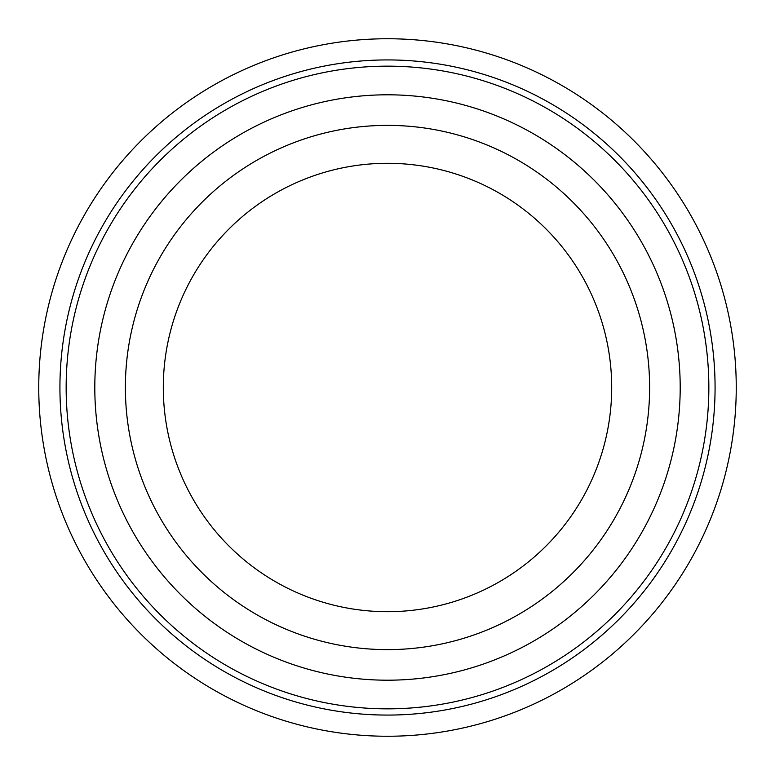 <?xml version="1.0" encoding="UTF-8"?>
<svg xmlns="http://www.w3.org/2000/svg" width="775" height="775" viewBox="0 0 775 775"><rect width="100%" height="100%" fill="white"/><g stroke="black" fill="none" stroke-linecap="round" stroke-linejoin="round"><path stroke-width="1.16" d="M611.698 387.5A224.198 224.198 0 0 0 387.5 163.302A224.198 224.198 0 0 0 163.302 387.5A224.198 224.198 0 0 0 387.5 611.698A224.198 224.198 0 0 0 611.698 387.5M649.624 387.5A262.124 262.124 0 0 0 387.5 125.376A262.124 262.124 0 0 0 125.376 387.5A262.124 262.124 0 0 0 387.5 649.624A262.124 262.124 0 0 0 649.624 387.5M38.75 387.5A348.75 348.75 0 0 0 387.5 736.25A348.75 348.75 0 0 0 736.25 387.5A348.75 348.75 0 0 0 387.5 38.75A348.75 348.75 0 0 0 38.75 387.5M59.927 387.5A327.573 327.573 0 0 1 387.5 59.927A327.573 327.573 0 0 1 715.073 387.5A327.573 327.573 0 0 1 387.5 715.073A327.573 327.573 0 0 1 59.927 387.5M708.844 387.5A321.344 321.344 0 0 0 387.5 66.156A321.344 321.344 0 0 0 66.156 387.5A321.344 321.344 0 0 0 387.5 708.844A321.344 321.344 0 0 0 708.844 387.5M680.198 387.5A292.698 292.698 0 0 0 387.5 94.802A292.698 292.698 0 0 0 94.802 387.5A292.698 292.698 0 0 0 387.5 680.198A292.698 292.698 0 0 0 680.198 387.5"/></g></svg>
